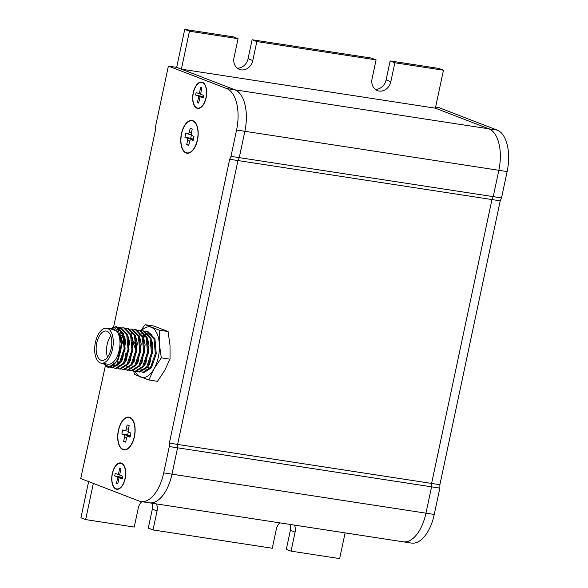 <?xml version="1.0" encoding="UTF-8"?>
<svg xmlns="http://www.w3.org/2000/svg" width="588" height="588" viewBox="0 0 588 588"><rect width="100%" height="100%" fill="white"/><g stroke="black" fill="none" stroke-linecap="round" stroke-linejoin="round"><path stroke-width="0.88" d="M294.448 525.106A11.047 9.437 -68.9 0 1 295.088 532.162L291.053 551.14L286.327 549.317L290.362 530.339A11.047 9.437 111.1 0 0 290.156 524.452M156.415 503.909A11.047 9.437 -68.9 0 1 157.047 510.957L153.02 529.935L272.281 548.251L276.316 529.274A11.047 9.437 -68.9 0 1 279.815 522.864M375.247 89.317A11.047 9.437 111.1 0 0 386.103 79.924L390.138 60.946L394.857 62.769L390.822 81.747A11.047 9.437 -68.9 0 1 377.467 90.611A11.047 9.437 -68.9 0 1 372.05 78.858L376.085 59.88L371.359 58.065L252.098 39.749L256.824 41.564L252.789 60.542A11.047 9.437 -68.9 0 1 239.426 69.406A11.047 9.437 -68.9 0 1 234.017 57.661L238.052 38.683L233.326 36.86L184.735 29.4L189.461 31.223L238.052 38.683M153.02 529.935L148.294 528.12L152.329 509.142A11.047 9.437 111.1 0 0 152.123 503.247M88.619 481.594L80.931 517.771L85.657 519.594L134.24 527.054L138.276 508.076A11.047 9.437 -68.9 0 1 141.774 501.66M237.214 68.12A11.047 9.437 111.1 0 0 248.062 58.727L252.098 39.749M291.053 551.14L339.644 558.6L345.105 532.89M85.657 519.594L93.345 483.41M390.138 60.946L438.721 68.406L443.448 70.229L394.857 62.769M189.461 31.223L181.391 69.178L234.935 89.824L176.672 67.355L184.735 29.4M256.824 41.564L376.085 59.88M181.391 69.178L435.377 108.185L443.448 70.229M147.265 502.277A35.736 18.25 -81.3 0 0 149.234 502.806A35.736 18.25 -81.3 0 0 171.983 474.163L177.576 447.828L177.62 444.418L237.956 160.553L491.943 199.56L493.244 196.642L239.265 157.635L237.956 160.553L239.265 157.635L244.858 131.293L239.265 157.635L230.981 156.364L236.574 130.022A35.736 18.25 -81.3 0 0 226.652 88.545L234.935 89.824A35.736 18.25 98.7 0 1 244.858 131.293A35.736 18.25 -81.3 0 0 234.935 89.824L488.922 128.831L435.377 108.185L488.922 128.831A35.736 18.25 98.7 0 1 498.845 170.299A35.736 18.25 -81.3 0 0 488.922 128.831L497.198 130.102A35.736 18.25 98.7 0 1 507.128 171.571L501.527 197.913L500.226 200.831L439.89 484.696L439.846 488.106L434.245 514.441A35.736 18.25 98.7 0 1 411.504 543.084L403.221 541.813A35.736 18.25 98.7 0 1 401.251 541.283M501.527 197.913L493.244 196.642L498.845 170.299L493.244 196.642L491.943 199.56L431.607 483.424L491.943 199.56L500.226 200.831M403.221 541.813L149.234 502.806A35.736 18.25 -81.3 0 0 171.983 474.163L177.576 447.828L177.62 444.418L431.607 483.424L431.563 486.835L425.962 513.17A35.736 18.25 98.7 0 1 403.221 541.813A35.736 18.25 98.7 0 0 425.962 513.17L434.245 514.441M169.3 446.549L431.563 486.835L425.962 513.17L163.699 472.892L169.3 446.549L169.337 443.146L229.68 159.282L230.981 156.364M435.605 107.126L438.935 107.633L497.198 130.102M439.89 484.696L431.607 483.424L431.563 486.835L439.846 488.106M203.33 97.27L200.03 96.763L203.183 97.983L203.72 95.447L200.567 94.234L201.912 87.906L200.655 87.421L199.31 93.749L200.626 93.955M203.455 96.675L195.62 95.065L198.773 96.278L197.428 102.606L198.906 102.055M203.389 96.991L198.773 96.278M200.03 96.763L198.685 103.091L197.428 102.606M201.816 88.384L200.655 87.421M205.969 97.689A12.995 6.637 98.7 0 1 197.7 108.104A12.995 6.637 98.7 0 1 193.114 94.249A12.995 6.637 98.7 0 1 201.64 82.416A12.995 6.637 98.7 0 1 205.969 97.689M199.31 93.749L196.157 92.537L195.62 95.065M201.64 82.416L202.191 82.496A12.995 6.637 98.7 0 1 203.823 83.195A12.995 6.637 98.7 0 0 202.911 82.688A12.995 6.637 98.7 0 0 201.919 82.467M197.972 108.133A12.995 6.637 98.7 0 0 200.016 108.008A12.995 6.637 98.7 0 1 198.252 108.185L197.7 108.104M122.385 478.103L119.085 477.596L122.231 478.808L122.767 476.28L119.621 475.06L120.966 468.739L119.702 468.254L118.364 474.575L119.68 474.781M122.51 477.5L114.675 475.89L117.821 477.111L116.475 483.432L117.96 482.88M122.444 477.816L117.821 477.111M119.085 477.596L117.74 483.917L116.475 483.432M120.863 469.209L119.702 468.254M125.023 478.514A12.995 6.637 98.7 0 1 116.747 488.929A12.995 6.637 98.7 0 1 112.161 475.082A12.995 6.637 98.7 0 1 120.694 463.241A12.995 6.637 98.7 0 1 125.023 478.514M118.364 474.575L115.211 473.362L114.675 475.89M120.694 463.241L121.246 463.329A12.995 6.637 98.7 0 1 122.877 464.028A12.995 6.637 98.7 0 0 121.966 463.52A12.995 6.637 98.7 0 0 120.966 463.293M117.027 488.959A12.995 6.637 98.7 0 0 119.063 488.841A12.995 6.637 98.7 0 1 117.299 489.018L116.747 488.929M118.533 430.497A16.244 8.291 -81.3 0 0 123.936 449.585A16.244 8.291 -81.3 0 0 134.601 434.789A16.244 8.291 -81.3 0 0 128.868 417.48A16.244 8.291 -81.3 0 0 118.533 430.497M123.936 449.585L125.046 449.754A16.244 8.291 -81.3 0 0 125.729 449.805A16.244 8.291 98.7 0 1 124.494 449.636M129.419 417.598A16.244 8.291 98.7 0 1 130.646 417.803A16.244 8.291 -81.3 0 0 129.977 417.649L128.868 417.48M130.154 436.722L128.096 436.406L130.058 437.163L130.933 433.055L128.97 432.298A2.271 1.161 -81.3 0 1 128.338 429.659L129.176 425.705L127.126 424.911L126.288 428.865L128.434 429.196M128.096 436.406A2.271 1.161 -81.3 0 0 127.971 436.377A2.271 1.161 -81.3 0 0 126.523 438.2L125.678 442.154L123.634 441.36L124.472 437.406A2.271 1.161 -81.3 0 0 123.84 434.767L129.639 435.657A2.271 1.161 98.7 0 1 130.22 436.406M128.382 431.548L127.669 434.9L121.87 434.01L123.84 434.767M121.87 434.01L122.745 429.894L124.715 430.659A2.271 1.161 -81.3 0 0 124.84 430.688A2.271 1.161 -81.3 0 0 126.288 428.865M125.781 441.691L123.634 441.36M127.669 434.9L129.639 435.657M181.596 133.807A16.244 8.291 -81.3 0 0 187.006 152.895A16.244 8.291 -81.3 0 0 197.664 138.099A16.244 8.291 -81.3 0 0 191.931 120.783A16.244 8.291 -81.3 0 0 181.596 133.807M187.006 152.895L188.109 153.064A16.244 8.291 -81.3 0 0 188.792 153.115A16.244 8.291 98.7 0 1 187.557 152.946M192.482 120.907A16.244 8.291 98.7 0 1 193.709 121.113A16.244 8.291 -81.3 0 0 193.04 120.952L191.931 120.783M191.159 139.716A2.271 1.161 -81.3 0 0 191.034 139.679L193.224 140.017L191.159 139.716L193.129 140.473L193.996 136.365L192.033 135.6A2.271 1.161 -81.3 0 1 191.401 132.962L192.239 129.007L190.196 128.221L189.351 132.175L191.497 132.506M191.034 139.679A2.271 1.161 -81.3 0 0 189.586 141.502L188.741 145.457L186.697 144.67L187.535 140.716A2.271 1.161 -81.3 0 0 186.903 138.077L192.702 138.966A2.271 1.161 98.7 0 1 193.29 139.716M191.445 134.858L190.732 138.209L184.933 137.32L186.903 138.077M184.933 137.32L185.808 133.204L187.778 133.961A2.271 1.161 -81.3 0 0 187.903 133.998A2.271 1.161 -81.3 0 0 189.351 132.175M188.844 145.001L186.697 144.67M190.732 138.209L192.702 138.966M121.782 331.559L119.254 329.824L116.961 329.5M116.938 361.613L118.644 358.871L121.745 341.099L120.026 334.256M122.473 332.992L118.769 329.75L116.858 329.412M120.871 330.096L120.077 330.206M119.82 330.265L118.239 330.875M113.69 365.552L117.446 365.229M120.834 362.215L122.539 359.466L125.641 341.701L124.502 336.299M120.812 330.008L119.849 330.089M119.592 330.133L118.063 330.647M114.131 365.648L118.261 364.317M121.576 331.786L119.643 333.308M122.157 364.913L118.026 366.243L121.341 365.824M124.722 362.818L126.435 360.069L129.536 342.297L128.39 336.895M128.618 363.413L130.33 360.664L133.432 342.892L132.293 337.497M124.097 339.055L122.157 343.488M132.513 364.016L134.226 361.26L137.335 343.495L136.188 338.093M123.98 338.32L122.098 342.26M138.731 332.815L138.246 332.742M126.854 365.868L128.103 367.177M129.345 367.882L129.97 368.073M136.409 364.611L138.121 361.863L141.23 344.09L140.084 338.695M135.174 332.529L134.071 332.859M126.626 366.133L127.846 367.272M129.272 367.948L129.713 368.037M140.311 365.199L142.017 362.458L145.126 344.693L143.979 339.291M149.051 335.741L145.111 333.683L149.742 337.181M144.207 365.802L145.912 363.061L149.021 345.288L147.875 339.886M145.155 335.145L142.627 333.418M135.666 340.114L133.564 344.649M145.846 336.579L142.142 333.345M150.418 334.616L149.352 334.337M148.139 334.285L147.345 334.396M147.088 334.454L145.898 334.873M144.949 335.38L143.178 336.748M148.095 366.405L149.808 363.656L152.917 345.884L151.77 340.481M148.08 334.197L147.118 334.278M146.86 334.322L145.758 334.653M144.736 335.145L143.024 336.373M141.399 369.837L145.53 368.507M145.295 370.433L146.581 370.433M107.677 367.169L108.64 367.316L117.159 361.245L121.481 344.972A20.631 10.533 -81.3 0 1 109.522 367.096L107.677 367.162L103.069 363.443M110.654 367.206L112.065 367.816M112.551 367.912L120.334 362.994L125.112 348.971L123.796 334.013L116.865 326.832L115.88 326.685L122.819 333.852L124.134 348.809L119.364 362.84L111.58 367.765L110.147 367.309M116.373 326.781L110.867 328.743M109.699 328.751L115.88 326.685M116.446 368.514L124.23 363.59L129.007 349.566L127.684 334.609L120.753 327.435L119.776 327.281L126.714 334.462L128.03 349.426L123.252 363.45L115.468 368.36L114.043 367.912M114.998 328.361L117.784 327.303M118.291 327.237L119.783 327.288M119.357 368.963L120.334 369.11L128.118 364.2L132.895 350.183L131.587 335.219L124.656 328.031L123.671 327.884L130.609 335.057L131.925 350.014L127.148 364.038L119.364 368.963L117.938 368.507M117.46 329.971L119.577 328.596M120.114 328.354L121.679 327.906M122.186 327.839L123.678 327.884M117.747 360.437L118.651 363.832M123.252 369.558L124.23 369.705L132.013 364.795L136.798 350.771L135.483 335.807L128.552 328.633L127.567 328.479L134.505 335.66L135.821 350.617L131.043 364.641L123.259 369.558L121.834 369.11M126.082 328.435L127.574 328.479M118.004 364.516L117.071 361.686M128.133 370.308L135.916 365.383L140.694 351.359L139.378 336.402L132.44 329.229L131.462 329.082L138.4 336.255L139.716 351.212L134.939 365.236L127.162 370.161L125.729 369.705M123.12 334.734L121.268 337.835M121.378 335.755L122.774 333.741M129.977 329.037L131.469 329.082M125.163 353.241L125.259 359.775M131.043 370.756L132.021 370.903L139.804 365.986L144.589 351.969L143.274 337.005L136.343 329.824L135.365 329.677L142.296 336.851L143.612 351.815L138.834 365.839L131.05 370.756L129.625 370.3M133.873 329.633L135.365 329.677M135.924 371.506L143.707 366.581L148.485 352.565L147.169 337.608L140.238 330.427L139.26 330.272L146.191 337.439L147.507 352.396L142.737 366.427L134.953 371.351L133.52 370.903M131.175 334.197L132.513 332.823M137.768 330.228L139.253 330.272M139.819 372.101L147.595 367.184L152.38 353.16L151.065 338.196L144.126 331.022L143.156 330.875L150.087 338.056L151.403 353.013L146.625 367.037L138.841 371.954L137.416 371.498M141.664 330.831L143.156 330.875M143.715 372.704L151.498 367.779L156.276 353.741L154.953 338.791L148.022 331.625L147.051 331.47L153.982 338.644L155.298 353.601L150.521 367.625L142.737 372.549M147.537 331.566L146.03 331.647M135.938 342.157L133.983 348.015M138.966 335.395L140.304 334.021M141.414 333.117L142.95 332.183M143.487 331.948L145.052 331.492M145.559 331.426L147.051 331.47M107.523 357.114A14.854 7.585 98.7 0 1 107.141 344.546A14.854 7.585 98.7 0 1 110.779 335.924M96.763 342.951A14.854 7.585 98.7 0 1 106.215 331.044A14.854 7.585 98.7 0 1 111.463 346.876A14.854 7.585 98.7 0 1 101.709 360.407A14.854 7.585 98.7 0 1 96.763 342.951M112.521 349.022A17.647 9.011 -81.3 0 0 106.641 328.28A17.647 9.011 -81.3 0 0 95.058 344.355A17.647 9.011 -81.3 0 0 101.283 363.171A17.647 9.011 -81.3 0 0 112.521 349.022M101.283 363.171L108.016 364.207A17.647 9.011 -81.3 0 0 119.254 350.058A17.647 9.011 -81.3 0 0 113.374 329.309L106.641 328.28M147.911 366.706A17.647 9.011 -81.3 0 0 148.97 368.514M110.595 328.883L118.761 331.639L121.481 344.972M109.522 367.096L103.466 363.509M153.483 361.561A19.125 9.768 98.7 0 1 149.381 368.264A19.125 9.768 98.7 0 1 143.773 371.138M142.752 371.013A19.125 9.768 98.7 0 1 140.628 370.014M142.811 335.858A19.125 9.768 98.7 0 1 144.222 334.638M145.684 333.778A19.125 9.768 98.7 0 1 147.331 333.278M148.11 333.22A19.125 9.768 98.7 0 1 152.196 335.116M145.449 335.998A17.824 9.099 -81.3 0 0 143.538 337.777M145.221 370.014A17.824 9.099 -81.3 0 0 149.822 367.779M148.918 368.551A17.824 9.099 98.7 0 1 148.014 367M161.288 357.849L159.363 343.87L159.422 330.199L145.111 324.679L153.777 326.009L168.087 331.529L170.013 345.509L170.042 358.761L164.728 370.396L157.503 381.311L148.838 379.98L154.071 368.764L161.288 357.849L169.954 359.18M145.111 324.679L140.789 330.537M133.63 370.954L134.527 374.468L148.838 379.98M159.422 330.199L168.087 331.529M123.759 341.341L123.37 344.178M120.268 332.948L122.672 333.874L120.209 332.94L119.967 334.087M121.665 339.305L122.392 335.88L123.576 336.336M122.444 335.902L121.694 339.438M120.386 335.109L121.187 335.417M187.513 153.262A16.567 8.46 98.7 0 1 186.337 152.733M191.247 120.738A16.567 8.46 98.7 0 1 192.533 120.584M192.893 120.709A16.567 8.46 98.7 0 1 197.678 139.033A16.567 8.46 98.7 0 1 186.955 153.218A16.567 8.46 98.7 0 1 181.104 135.556A16.567 8.46 98.7 0 1 191.982 120.466A16.567 8.46 98.7 0 1 192.893 120.709M124.45 449.96A16.567 8.46 98.7 0 1 123.267 449.43M128.184 417.429A16.567 8.46 98.7 0 1 129.463 417.274M129.83 417.399A16.567 8.46 98.7 0 1 134.615 435.723A16.567 8.46 98.7 0 1 123.892 449.908A16.567 8.46 98.7 0 1 118.041 432.246A16.567 8.46 98.7 0 1 128.919 417.157A16.567 8.46 98.7 0 1 129.83 417.399M116.975 489.282A13.318 6.799 98.7 0 1 115.123 488.231M118.93 463.418A13.318 6.799 98.7 0 1 121.018 462.976M121.481 463.116A13.318 6.799 98.7 0 1 125.325 477.853A13.318 6.799 98.7 0 1 116.703 489.253A13.318 6.799 98.7 0 1 111.999 475.053A13.318 6.799 98.7 0 1 120.746 462.918A13.318 6.799 98.7 0 1 121.481 463.116M197.928 108.457A13.318 6.799 98.7 0 1 196.069 107.406M199.876 82.592A13.318 6.799 98.7 0 1 201.963 82.144M202.426 82.291A13.318 6.799 98.7 0 1 206.27 97.02A13.318 6.799 98.7 0 1 197.649 108.42A13.318 6.799 98.7 0 1 192.945 94.227A13.318 6.799 98.7 0 1 201.691 82.092A13.318 6.799 98.7 0 1 202.426 82.291M105.296 366.118L80.718 478.544L138.981 501.005A35.736 18.25 -81.3 0 0 140.951 501.535A35.736 18.25 -81.3 0 0 163.699 472.892M176.672 67.355L168.388 66.084L155.394 127.221L155.35 130.624L113.66 326.752M113.565 327.207L113.374 328.104M226.652 88.545L168.388 66.084M169.337 443.146L177.62 444.418L237.956 160.553L229.68 159.282M295.088 532.162L290.362 530.339M390.822 81.747L386.103 79.924M157.047 510.957L152.329 509.142M252.789 60.542L248.062 58.727M236.574 130.022L507.128 171.571M126.641 437.744L124.472 437.406M189.711 141.047L187.535 140.716M135.225 371.396A25.563 13.054 -81.3 0 0 140.694 377.07A25.563 13.054 -81.3 0 0 154.071 368.764A25.563 13.054 -81.3 0 0 159.363 343.87A25.563 13.054 -81.3 0 0 151.27 327.288A25.563 13.054 -81.3 0 0 141.392 330.721M128.302 431.217L124.84 430.688M130.161 436.708L127.971 436.377M191.365 134.527L187.903 133.998M117.703 329.478L118.188 329.552M111.566 367.765L112.543 367.912M115.461 368.36L116.439 368.514M127.148 370.153L128.125 370.308M134.939 371.351L135.916 371.506M138.834 371.954L139.812 372.101M149.234 502.806L140.951 501.535"/></g></svg>
